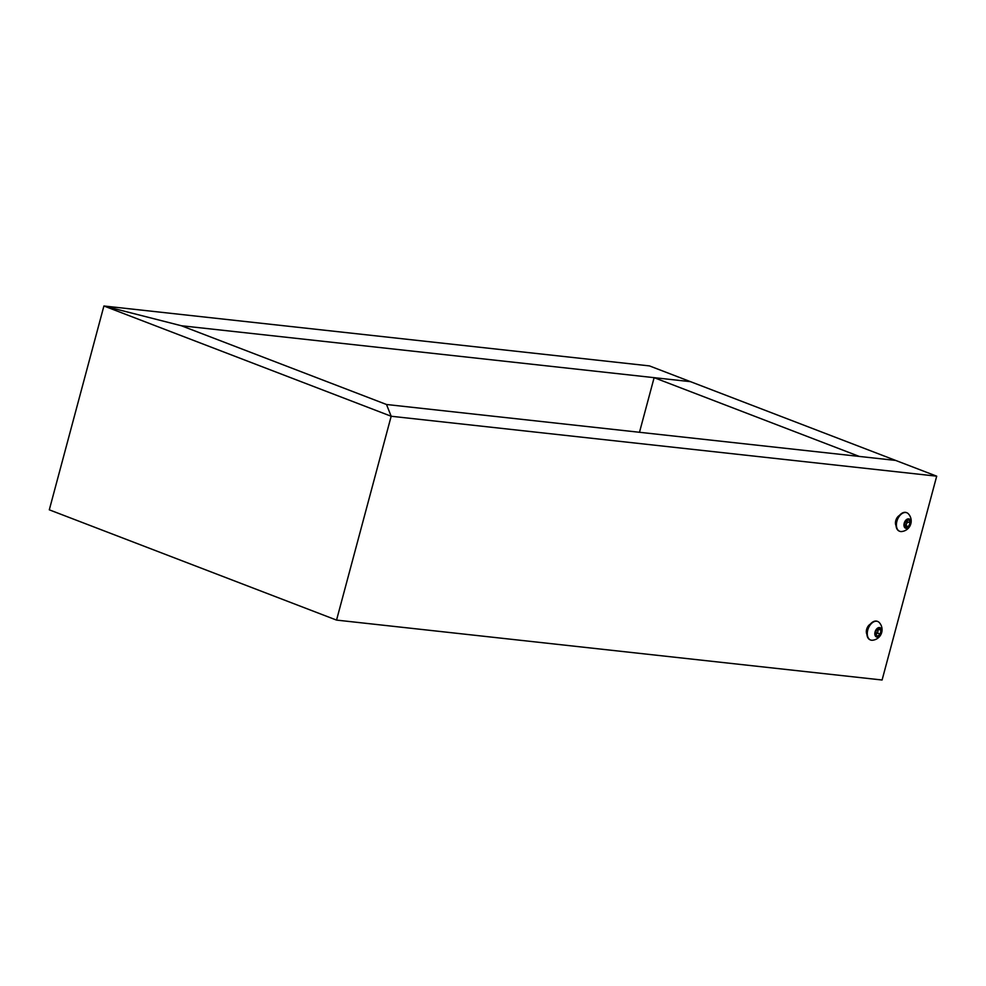 <?xml version="1.0" encoding="UTF-8"?>
<svg xmlns="http://www.w3.org/2000/svg" width="986" height="986" viewBox="0 0 986 986"><rect width="100%" height="100%" fill="white"/><g stroke="black" fill="none" stroke-linecap="round" stroke-linejoin="round"><path stroke-width="1.48" d="M654.125 377.663L859.299 456.432L895.67 460.425L690.483 381.656L654.125 377.663L639.483 432.287M870.293 624.175A6.384 4.03 111 0 0 866.916 634.331M899.417 515.456A6.384 4.03 111 0 0 896.04 525.612M49.3 509.824L103.912 305.993L391.171 416.252L386.5 404.494L391.171 416.252L336.546 620.095L391.171 416.252L936.7 476.176L882.088 680.007L336.546 620.095L49.3 509.824L103.912 305.993L649.454 365.905L690.483 381.656L181.325 325.737L103.912 305.993L181.325 325.737L386.5 404.494L895.67 460.425L936.7 476.176M875.63 634.516A3.55 2.243 111 0 0 876.197 634.171A3.55 2.243 111 0 0 877.947 631.163L877.565 633.123L875.679 634.565M877.491 621.39A9.934 6.273 111 0 0 877.293 621.316A9.934 6.273 111 0 0 867.125 630.954A9.934 6.273 111 0 0 870.182 639.852A9.934 6.273 111 0 0 870.379 639.926M875.95 621.205A9.934 6.273 111 0 0 867.52 631.102A9.934 6.273 111 0 0 870.564 640A9.934 6.273 111 0 0 872.314 640.259A9.934 6.273 111 0 0 872.487 640.247A10.575 10.575 0 0 0 879.278 622.56A9.934 6.273 111 0 0 877.688 621.463A9.934 6.273 111 0 0 875.95 621.205M879.155 627.552A4.967 3.143 111 0 0 874.939 632.507A4.967 3.143 111 0 0 877.343 637.079A4.967 3.143 111 0 0 881.558 632.125A4.967 3.143 111 0 0 879.155 627.552M880.991 630.214L880.239 634.146L877.503 636.241L875.519 634.417L876.271 630.485L878.994 628.39L880.991 630.214L878.316 629.191L877.947 631.163A3.55 2.243 111 0 0 877.897 629.241M877.565 633.123L880.239 634.146M905.062 525.649A3.55 2.243 111 0 0 906.652 523.739A3.55 2.243 111 0 0 906.984 520.423L907.514 521.89L905.789 525.587L908.463 526.61L905.653 527.3L904.581 524.293L906.307 520.596L909.104 519.905L910.189 522.913L908.463 526.61M906.615 512.683A9.934 6.273 111 0 0 906.43 512.597A9.934 6.273 111 0 0 898.406 516.849A9.934 6.273 111 0 0 896.533 528.003A9.934 6.273 111 0 0 899.306 531.134A9.934 6.273 111 0 0 899.503 531.207M900.637 514.717A9.934 6.273 111 0 0 896.915 528.151A9.934 6.273 111 0 0 899.7 531.294A9.934 6.273 111 0 0 901.611 531.54A10.575 10.575 0 0 0 908.402 513.842A9.934 6.273 111 0 0 906.812 512.757A9.934 6.273 111 0 0 900.637 514.717M906.072 519.955A4.967 3.143 111 0 0 904.211 526.672A4.967 3.143 111 0 0 908.685 527.251A4.967 3.143 111 0 0 910.546 520.534A4.967 3.143 111 0 0 906.072 519.955M907.514 521.89L910.189 522.913M905.789 525.587L905.099 525.76"/></g></svg>
